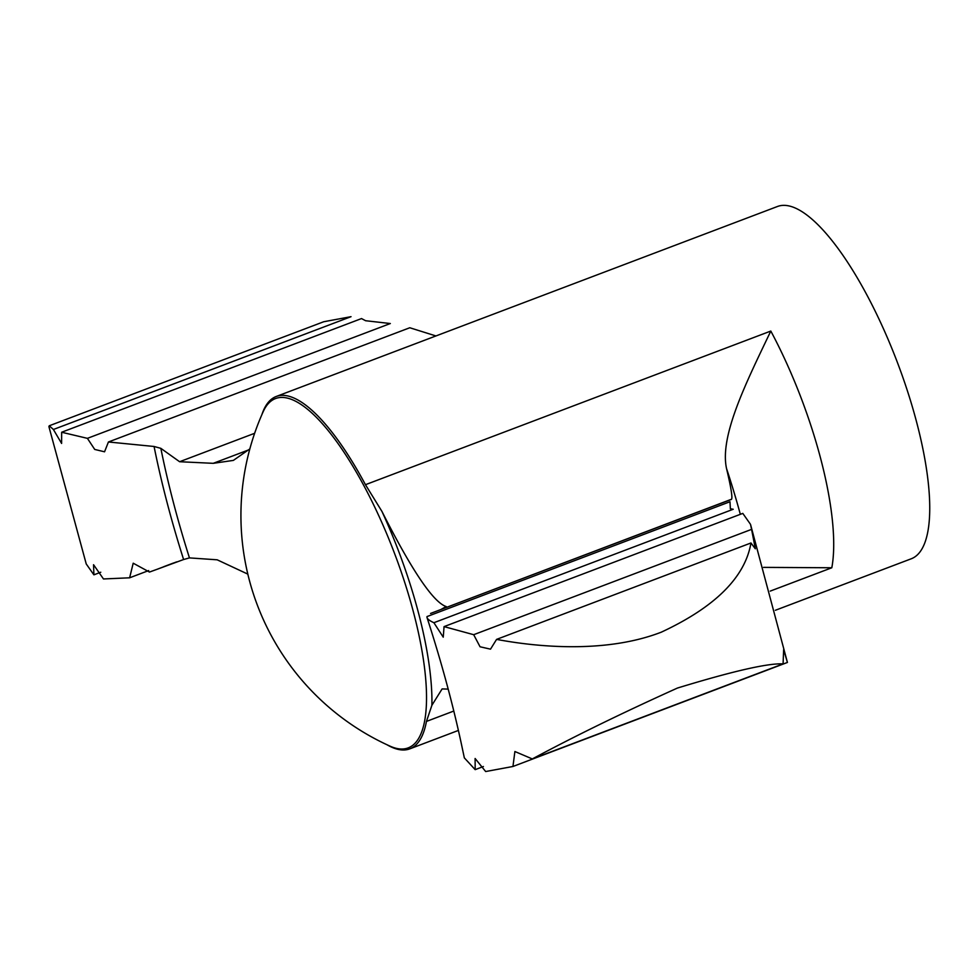 <?xml version="1.0" encoding="UTF-8"?>
<svg xmlns="http://www.w3.org/2000/svg" width="978" height="978" viewBox="0 0 978 978"><rect width="100%" height="100%" fill="white"/><g stroke="black" fill="none" stroke-linecap="round" stroke-linejoin="round"><path stroke-width="1.47" d="M730.798 499.514L430.54 613.45L730.493 499.758M48.9 426.604L49.267 425.772L53.399 429.489L61.602 443.437L61.651 432.239L361.518 318.571L365.601 320.723L390.32 323.535L87.409 438.352L94.719 449.44L104.56 451.799L108.436 441.983L409.794 327.752L435.931 335.943M496.579 639.392L750.97 542.973C745.04 577.326 715.162 607.057 661.311 632.167C609.111 652.399 543.634 648.231 496.579 639.392L490.516 649.16L480.051 646.776L473.682 634.698L751.581 529.367L750.481 524.294L742.791 513.389L444.061 626.617L443.242 637.167L433.89 622.717C428.877 620.431 426.579 618.377 427.007 616.58L427.056 617.644C441.922 663.5 453.706 707.253 462.435 748.916L464.342 757.877L475.174 769.649L475.112 758.488L485.663 771.544L512.949 766.483L787.424 662.448L750.639 524.831M446.335 606.641L446.139 606.543C433.23 602.203 411.836 570.504 381.958 511.445L365.454 484.697A188.412 56.761 -110.8 0 0 276.224 396.481L777.571 206.456A188.412 56.761 69.2 0 1 897.425 362.52A188.412 56.761 69.2 0 1 911.129 558.829L775.358 610.284M387.031 744.771A188.412 56.761 -110.8 0 0 392.496 747.534A188.412 56.761 -110.8 0 0 409.794 748.855A188.412 56.761 -110.8 0 0 426.445 721.422L453.804 711.043M276.224 396.481A188.412 56.761 -110.8 0 0 261.896 414.623M176.663 561.873L157.189 569.257L183.607 559.526A383.535 115.551 69.2 0 1 154.072 446.481L108.436 441.983M247.825 574.123L217.177 559.807L189.451 557.9L183.607 559.526M189.451 557.9A375.992 113.277 69.2 0 1 160.844 448.34L179.61 461.726L213.228 463.327L233.363 460.406L249.842 448.914M157.189 569.257L149.475 572.057L133.204 563.206L129.622 577.802L103.472 578.964L93.558 564.722L93.9 574.832L100.783 572.228M448.193 689.123L442.117 688.915L431.897 705.272L426.445 721.422M179.61 461.726L254.647 433.291M160.844 448.34L154.072 446.481M751.581 529.367L755.334 548.78L750.97 542.973M433.89 622.717L733.219 509.257L730.37 508.756L729.967 501.738L427.007 616.58M53.399 429.489L351.029 316.676L323.742 321.738L49.267 425.772M129.622 577.802L148.705 570.565M475.174 769.649L483.413 766.52M783.085 663.891C768.023 663.084 732.803 671.14 677.424 688.06C622.265 712.95 573.903 736.581 532.313 758.94L783.085 663.891L783.635 649.661L787.424 662.448M93.9 574.832L86.211 563.927M512.949 766.483L514.893 751.52L532.313 758.94M731.299 499.465L731.104 499.477C732.987 499.611 731.458 489.281 726.52 468.486C719.527 436.029 745.774 383.376 770.811 331.053A188.412 56.761 69.2 0 1 831.813 567.766L763.549 567.374M444.061 626.617L473.682 634.698M441.53 609.16L446.139 606.543A375.992 113.277 69.2 0 1 446.237 606.837M61.651 432.239L87.409 438.352M365.454 484.697L770.811 331.053M770.236 591.103L831.813 567.766M163.876 566.641L173.583 562.973M381.958 511.445A194.084 58.472 69.2 0 1 431.897 705.272M390.882 746.52A186.835 56.284 69.2 0 1 390.039 746.153A253.021 253.021 0 0 1 263.229 411.591A186.835 56.284 69.2 0 1 394.036 552.093A186.835 56.284 69.2 0 1 390.882 746.52M213.228 463.327L249.109 449.721M726.52 468.486A276.97 83.436 69.2 0 1 740.322 514.318M458.389 730.432L409.794 748.855M48.937 426.726L86.223 563.915"/></g></svg>
